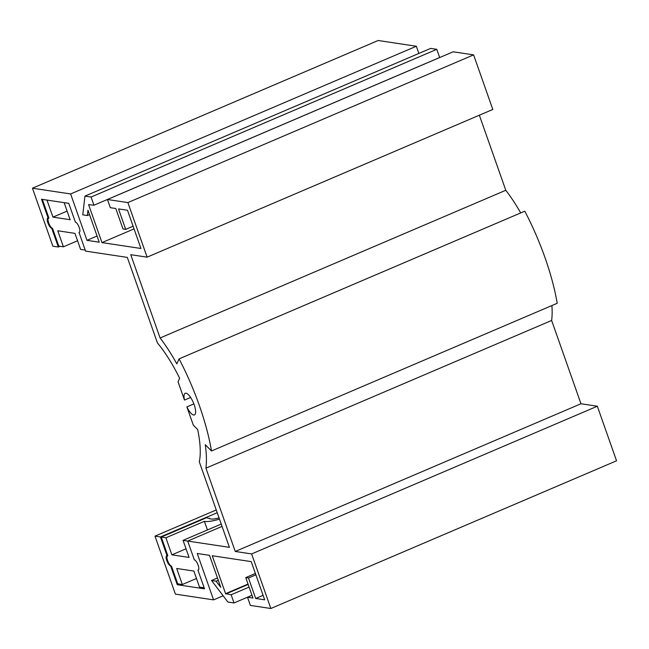 <?xml version="1.0" encoding="UTF-8"?>
<svg xmlns="http://www.w3.org/2000/svg" width="649" height="649" viewBox="0 0 649 649"><rect width="100%" height="100%" fill="white"/><g stroke="black" fill="none" stroke-linecap="round" stroke-linejoin="round"><path stroke-width="0.97" d="M67.107 211.087L52.967 217.131L70.149 219.719L64.137 202.666L68.778 203.364L75.381 222.12L68.778 203.364L41.512 199.251L48.115 218.015A5.525 1.793 66.9 0 0 47.75 218.056A5.525 1.793 66.9 0 0 48.058 223.329A5.525 1.793 66.9 0 0 51.717 228.245L58.329 247.009L52.869 246.19L32.45 188.202L70.627 193.954L86.966 240.341L99.232 242.191L87.964 210.195L87.347 215.541L82.772 214.851L84.946 196.112L91.079 197.028L93.959 205.222L88.605 204.67L101.966 242.604L140.947 248.478L127.496 210.268L118.507 208.913L125.711 229.381L122.986 228.975L115.782 208.507L110.322 207.68L107.442 199.494L127.894 202.577L147.112 257.158L130.749 254.692L160.084 337.983A91.655 29.797 66.9 0 1 176.82 363.87L179.075 358.881A117.785 38.291 66.9 0 1 211.509 450.982L205.287 444.711A91.655 29.797 66.9 0 1 205.928 468.172L235.263 551.463L251.625 553.93L270.844 608.502L250.392 605.42L247.504 597.234L252.964 598.062L245.752 577.594L248.478 577.999L255.69 598.467L264.678 599.822L251.22 561.62L212.239 555.747L225.592 593.673L231.141 594.768L234.029 602.962L227.896 602.037L211.542 580.498L216.109 581.188L220.782 587.337L209.513 555.333L197.239 553.483L213.578 599.879L175.4 594.127L154.981 536.131L216.255 509.952M77.555 240.763L63.415 246.807L57.769 230.776L74.951 233.364L80.598 249.394L85.238 250.092L78.991 232.358A5.525 1.793 66.9 0 0 79.356 232.318A5.525 1.793 66.9 0 0 79.04 227.045A5.525 1.793 66.9 0 0 75.381 222.12A5.525 1.793 66.9 0 1 79.04 227.045A5.525 1.793 66.9 0 1 79.356 232.318A5.525 1.793 66.9 0 1 78.991 232.358L85.595 251.114L127.318 257.402L157.439 342.94A79.137 25.725 66.9 0 1 179.627 378.27L178.037 381.782L184.478 400.068A11.779 3.829 66.9 0 1 185.192 393.27A11.779 3.829 66.9 0 1 193.345 402.599A11.779 3.829 66.9 0 1 194.449 414.938A11.779 3.829 66.9 0 1 186.88 406.891L193.873 403.905M221.22 524.067L183.067 540.366L187.699 541.063L194.311 559.827L187.699 541.063L222.039 526.396L187.699 541.063L229.422 547.35L199.3 461.812A79.137 25.725 66.9 0 0 197.694 429.581L193.321 425.176L186.88 406.891M196.485 578.47L182.345 584.514L176.698 568.475L193.873 571.063L199.519 587.102L204.159 587.799L197.913 570.057A5.525 1.793 66.9 0 0 198.278 570.017A5.525 1.793 66.9 0 0 197.969 564.744A5.525 1.793 66.9 0 0 194.311 559.827A5.525 1.793 66.9 0 1 197.969 564.744A5.525 1.793 66.9 0 1 198.278 570.017A5.525 1.793 66.9 0 1 197.913 570.057L204.516 588.821L177.25 584.708L170.638 565.952A5.525 1.793 66.9 0 1 166.98 561.036A5.525 1.793 66.9 0 1 166.671 555.755A5.525 1.793 66.9 0 1 167.036 555.714L160.433 536.958L154.981 536.131M213.578 599.879L223.151 595.79M255.69 598.467L263.088 595.311M247.504 597.234L251.999 595.32M231.141 594.768L249.102 587.102M225.82 593.965L248.161 584.424M248.478 577.999L255.876 574.844M245.752 577.594L255.398 573.473M107.442 199.494L453.148 51.798L473.6 54.873L492.818 109.454L147.112 257.158M479.351 115.206L505.79 190.279A91.655 29.797 66.9 0 1 520.709 212.921M179.075 358.881L524.79 211.176A117.785 38.291 66.9 0 1 557.223 303.278L211.509 450.982M551.91 305.541A91.655 29.797 66.9 0 1 551.634 320.468L580.969 403.759L597.331 406.225L616.55 460.798L270.844 608.502M32.45 188.202L378.156 40.498L416.334 46.249L418.865 53.437M84.946 196.112L430.652 48.407L436.785 49.332L439.673 57.518L93.959 205.222M86.966 240.341L97.066 236.025M101.966 242.604L134.051 228.894M70.627 193.954L416.334 46.249M58.329 247.009L60 246.296M48.115 218.015L48.789 217.723M184.478 400.068L190.603 397.448M177.25 584.708L178.929 583.995M167.036 555.714L167.71 555.43M160.433 536.958L217.22 512.694M88.605 204.67L89.051 204.476M87.347 215.541L89.521 214.616M91.079 197.028L436.785 49.332M127.894 202.577L473.6 54.873M160.084 337.983L505.79 190.279M205.928 468.172L551.634 320.468M235.263 551.463L580.969 403.759M251.625 553.93L597.331 406.225M234.029 602.962L251.982 595.287M211.542 580.498L217.48 577.959M216.109 581.188L218.283 580.255M225.592 593.673L248.04 584.084M125.711 229.381L133.11 226.225M63.415 246.807L58.783 246.109L52.537 228.375A5.525 1.793 66.9 0 1 48.878 223.451A5.525 1.793 66.9 0 1 48.561 218.178A5.525 1.793 66.9 0 1 48.935 218.137L42.323 199.373L46.963 200.079L52.967 217.131M182.345 584.514L177.704 583.816L171.458 566.074A5.525 1.793 66.9 0 1 167.799 561.158A5.525 1.793 66.9 0 1 167.491 555.877A5.525 1.793 66.9 0 1 167.856 555.844L161.252 537.08L206.544 517.732L209.854 518.608M219.054 517.91A15.462 2.88 160.6 0 1 209.741 518.421A15.462 2.88 160.6 0 1 209.708 518.202M219.492 519.151A22.082 4.113 160.6 0 1 204.394 521.325L165.884 537.778L161.252 537.08M165.884 537.778L171.896 554.83L186.036 548.794M204.394 521.325L207.437 529.957M171.896 554.83L189.07 557.426L183.067 540.366"/></g></svg>

